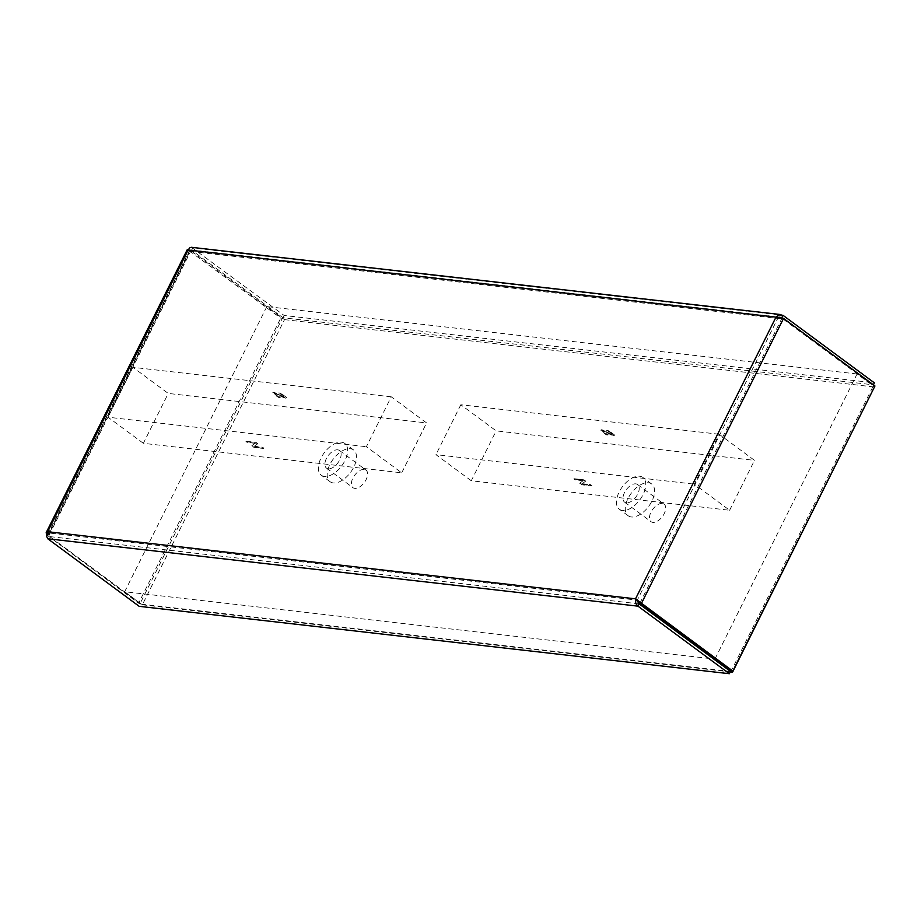 <?xml version="1.0" encoding="UTF-8"?>
<svg xmlns="http://www.w3.org/2000/svg" width="921" height="921" viewBox="0 0 921 921"><rect width="100%" height="100%" fill="white"/><g stroke="black" fill="none" stroke-linecap="round" stroke-linejoin="round"><path stroke-width="0.69" stroke-dasharray="4.61 3.45" d="M606.582 434.574L608.159 434.747L603.9 432.271L603.174 430.763L613.651 435.645L614.756 435.149L608.24 430.637L606.582 430.452L611.383 433.192L612.189 434.827L604.153 430.671L600.665 430.142L601.781 429.647L602.656 432.076L606.444 434.862L608.021 435.034L603.75 432.559L603.036 431.051L613.501 435.932L614.756 435.149L608.378 430.349L606.686 430.533M602.507 431.155L603.174 430.763L602.507 431.155M606.824 430.245L611.521 432.905L612.327 434.539L601.781 429.647L602.518 432.352L606.444 434.862M612.776 434.712L612.189 434.827L612.776 434.712M574.002 478.69L583.949 479.818L585.595 481.038L581.911 483.663L590.476 484.642L591.846 485.655L581.911 484.527L579.827 482.984L583.246 480.589L573.864 478.966L583.949 479.818M583.799 480.106L585.445 481.326L581.761 483.951L590.338 484.93L591.696 485.943L581.761 484.803L579.827 482.984M579.677 483.272L583.246 480.589M583.097 480.877L575.372 479.691M575.234 479.979L573.864 478.966M719.174 434.252L460.822 404.756L496.154 430.867L754.506 460.362L719.174 434.252L694.296 484.147L729.616 510.257L471.276 480.762L496.154 430.867M729.616 510.257L754.506 460.362M471.276 480.762L435.944 454.652L694.296 484.147M460.822 404.756L435.944 454.652M278.672 397.135L280.249 397.319L275.989 394.833L275.275 393.325L285.74 398.206L286.845 397.711L280.329 393.198L278.672 393.014L283.472 395.754L284.278 397.388L276.242 393.232L272.754 392.703L273.882 392.219L274.746 394.637L278.533 397.423L280.111 397.596L275.851 395.121L275.126 393.612L285.602 398.494L286.845 397.711L280.468 392.922L278.775 393.094M274.596 393.716L275.275 393.325L274.596 393.716M278.925 392.807L283.622 395.477L284.416 397.101L273.882 392.219L274.608 394.925L278.533 397.423M284.877 397.273L284.278 397.388L284.877 397.273M246.103 441.251L256.038 442.379L257.684 443.6L254 446.236L262.566 447.215L263.936 448.216L254 447.088L251.917 445.545L255.336 443.162L245.953 441.539L256.038 442.379M255.888 442.667L257.535 443.887L253.862 446.512L262.427 447.491L263.797 448.504L253.862 447.376L251.917 445.545M251.767 445.833L255.336 443.162M255.198 443.438L247.473 442.264M247.323 442.541L245.953 441.539M391.264 396.813L132.912 367.318L168.244 393.428L426.596 422.923L391.264 396.813L366.385 446.708L401.717 472.818L143.365 443.323L168.244 393.428M401.717 472.818L426.596 422.923M143.365 443.323L108.033 417.213L366.385 446.708M132.912 367.318L108.033 417.213M776 317.123L777.761 318.424L637.297 600.147L49.446 533.04L189.91 251.318L777.761 318.424L781.952 318.24L873.361 385.795L731.228 670.879M781.987 318.24L783.541 318.424M873.361 385.795L874.95 385.98M191.43 247.3L284.186 315.489L874.374 382.86M47.685 531.728L49.446 533.04L48.399 534.341L48.79 535.838L140.199 603.393L282.333 318.321L280.744 318.136L188.149 250.005L189.91 251.318L191.649 250.201L283.058 317.768L873.396 384.828M782.436 318.033L873.235 385.139M777.761 318.424L779.58 317.285M191.131 249.913L191.649 250.201L192.788 247.922L782.977 315.304M283.058 317.768L284.186 315.489M730.503 671.432L140.314 604.049L139.175 606.329M49.446 533.04L48.905 536.494L140.314 604.049M639.093 603.877L48.905 536.494L47.777 538.773M46.568 534.779L138.611 603.22L280.744 318.136M189.081 250.696L187.78 249.867L190.923 250.765L189.91 251.318L190.923 250.765L282.333 318.321M190.889 250.754L189.335 250.581L47.201 535.654L48.79 535.838L190.923 250.765M140.199 603.393L138.611 603.22M324.468 476.41A19.755 10.914 126.5 0 1 321.256 475.19A19.755 10.914 126.5 0 1 324.227 452.821A19.755 10.914 126.5 0 1 344.742 443.415A19.755 10.914 126.5 0 1 343.475 463.275A19.755 10.914 126.5 0 1 324.468 476.41M333.298 482.938A19.755 10.914 126.5 0 1 330.086 481.718A19.755 10.914 126.5 0 1 333.057 459.349A19.755 10.914 126.5 0 1 353.572 449.943A19.755 10.914 126.5 0 1 352.306 469.802A19.755 10.914 126.5 0 1 333.298 482.938M328.279 468.777A10.948 6.044 126.5 0 1 326.495 468.11A10.948 6.044 126.5 0 1 327.197 457.104A10.948 6.044 126.5 0 1 337.731 449.828A10.948 6.044 126.5 0 1 339.504 450.507A10.948 6.044 126.5 0 1 338.801 461.502A10.948 6.044 126.5 0 1 328.279 468.777M364.221 469.411A10.948 6.044 -53.5 0 0 353.699 476.687A10.948 6.044 -53.5 0 0 352.985 487.693A10.948 6.044 -53.5 0 0 364.359 482.477A10.948 6.044 -53.5 0 0 366.005 470.09A10.948 6.044 -53.5 0 0 364.221 469.411M622.573 510.441A19.755 10.914 126.5 0 1 619.349 509.232A19.755 10.914 126.5 0 1 622.32 486.852A19.755 10.914 126.5 0 1 642.846 477.446A19.755 10.914 126.5 0 1 641.569 497.305A19.755 10.914 126.5 0 1 622.573 510.441M631.403 516.969A19.755 10.914 126.5 0 1 628.191 515.76A19.755 10.914 126.5 0 1 631.15 493.38A19.755 10.914 126.5 0 1 651.677 483.974A19.755 10.914 126.5 0 1 650.399 503.833A19.755 10.914 126.5 0 1 631.403 516.969M626.372 502.82A10.948 6.044 126.5 0 1 624.599 502.141A10.948 6.044 126.5 0 1 625.301 491.135A10.948 6.044 126.5 0 1 635.824 483.859A10.948 6.044 126.5 0 1 637.608 484.538A10.948 6.044 126.5 0 1 636.906 495.533A10.948 6.044 126.5 0 1 626.372 502.82M662.314 503.442A10.948 6.044 -53.5 0 0 651.792 510.718A10.948 6.044 -53.5 0 0 651.089 521.723A10.948 6.044 -53.5 0 0 662.452 516.508A10.948 6.044 -53.5 0 0 664.099 504.121A10.948 6.044 -53.5 0 0 662.314 503.442M124.68 591.731L142.341 604.786L284.508 319.633L266.848 306.578L124.68 591.731L713.637 658.964M715.018 658.895L857.083 373.972L874.513 386.855M284.508 319.633L874.743 387.027M857.083 373.972L266.848 306.578M142.341 604.786L730.261 671.904M639.819 603.313L781.952 318.24M780.075 317.388L191.649 250.201M780.674 317.215L191.131 249.902M189.645 250.8L48.537 533.812M353.572 449.943L344.742 443.415M330.086 481.718L321.256 475.19M326.495 468.11L352.985 487.693M339.504 450.507L366.005 470.09M651.677 483.974L642.846 477.446M628.191 515.76L619.349 509.232M624.599 502.141L651.089 521.723M637.608 484.538L664.099 504.121"/><path stroke-width="1.38" d="M873.396 384.828L874.374 382.86L782.977 315.304L778.682 314.901L776 317.123L783.541 318.424L874.95 385.98L732.817 671.052L635.536 598.846L635.755 603.474L637.954 606.156L729.363 673.712L139.175 606.329L47.777 538.773L46.568 536.206L47.685 531.728L46.188 532.649L46.568 534.779M46.177 532.637L187.285 249.626L188.149 250.005L47.685 531.728L635.536 598.846L639.819 603.313L731.228 670.879L732.817 671.052M639.819 603.313L641.407 603.497L783.541 318.424M729.363 673.712L730.503 671.432L639.093 603.877L636.469 599.536M635.536 598.846L776 317.123L188.149 250.005L189.841 247.68L191.43 247.3L780.973 314.591M779.58 317.285L782.436 318.033M780.075 317.388L781.837 317.584L782.977 315.304M639.093 603.877L637.954 606.156L47.777 538.773M874.513 386.855L732.575 672.169L715.018 658.895M730.261 671.904L732.575 672.169M713.637 658.964L714.915 659.114"/></g></svg>
